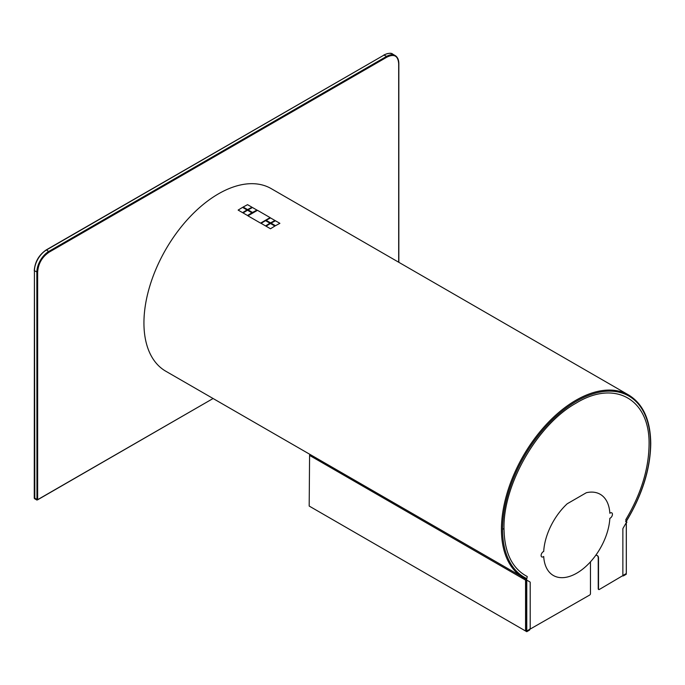 <?xml version="1.0" encoding="UTF-8"?>
<svg xmlns="http://www.w3.org/2000/svg" width="685" height="685" viewBox="0 0 685 685"><rect width="100%" height="100%" fill="white"/><g stroke="black" fill="none" stroke-linecap="round" stroke-linejoin="round"><path stroke-width="1.03" d="M609.847 518.314A46.871 27.058 -60 0 1 576.779 573.157A46.871 27.058 -60 0 1 543.71 556.503A3.134 1.807 -60 0 1 541.116 555.475A3.134 1.807 -60 0 1 543.71 551.459A46.871 27.058 -60 0 1 567.214 503.766L586.343 492.721A46.871 27.058 -60 0 1 609.847 513.27A3.134 1.807 -60 0 1 612.441 514.298A3.134 1.807 -60 0 1 609.847 518.314M626.039 521.182L625.825 519.615C640.963 494.125 648.712 469.174 649.063 444.762C650.082 399.192 614.933 379.207 575.991 403.2C537.425 424.666 503.021 484.552 504.006 528.512C504.357 552.512 512.106 568.524 527.245 576.53L526.851 578.611A0.796 0.651 115.1 0 1 525.943 579.013L165.77 371.21A105.421 60.862 -60 0 1 143.936 322.952A105.421 60.862 -60 0 1 189.951 216.862A105.421 60.862 -60 0 1 271.192 188.615L628.684 395.014A105.421 60.862 -60 0 0 547.443 423.253A105.421 60.862 -60 0 0 501.429 529.351A105.421 60.862 120 0 0 523.263 577.609A105.421 60.862 120 0 0 525.909 578.988A0.856 0.497 120 0 0 525.857 579.013L526.662 579.484A0.856 0.497 120 0 0 526.166 580.452L525.566 580.109L525.566 630.988L309.183 506.061L309.586 455.414A0.856 0.497 -60 0 1 310.022 454.497M525.943 579.013A0.796 0.651 115.1 0 1 525.909 578.988L525.909 630.277A1.139 0.659 120 0 0 526.303 630.851M310.391 506.763L526.774 631.69L529.394 630.174A1.139 0.659 0 0 0 529.719 629.661M525.566 630.662L525.849 580.272M529.959 581.95A1.139 0.659 -60 0 1 530.199 582.464L530.199 628.076A1.139 0.659 -60 0 1 529.394 629.481L526.774 630.988L526.774 580.109L529.959 581.95M626.321 521.961L626.903 522.295A0.856 0.497 120 0 0 626.407 521.893L625.602 521.431M622.785 575.931A1.139 0.659 0 0 0 623.684 575.734L626.296 574.227L625.713 573.884M622.87 528.966A1.139 0.659 -60 0 1 623.11 528.169L626.296 522.646L626.296 573.525L623.684 575.04A1.139 0.659 -60 0 1 622.87 574.578L622.87 528.966M529.334 629.558L526.996 630.911A1.139 0.659 -60 0 1 526.191 630.44L526.191 578.311M597.192 555.509A5.703 3.288 -60 0 1 598.236 558.035L598.236 588.843A1.139 0.659 120 0 0 598.63 589.417M626.321 521.079L626.321 572.634A1.139 0.659 -60 0 1 626.296 572.848M625.765 573.833A1.139 0.659 -60 0 1 625.516 574.03L599.324 589.477A1.139 0.659 -60 0 1 598.519 589.006L598.519 558.198A5.703 3.288 120 0 0 595.693 555.389M590.564 561.726A5.703 3.288 120 0 0 590.461 562.847L590.461 593.664A1.139 0.659 -60 0 1 589.648 595.059L529.616 629.395M34.25 498.175L34.413 270.421C35.012 261.687 38.908 254.94 46.101 250.179L384.174 54.997A17.099 9.873 -60 0 1 392.719 54.149C391.426 52.745 388.481 53.019 383.883 54.971L386.588 56.393L48.926 251.344A17.099 9.873 120 0 0 36.836 272.279L36.956 500.067L213.069 398.524L37.641 499.802L34.413 497.944M398.679 262.218L398.679 63.842C398.148 55.836 394.252 53.593 386.991 57.095L49.329 252.046C42.136 256.807 38.24 263.554 37.641 272.279L37.641 499.802M34.824 498.646L34.413 270.883A17.099 9.873 -60 0 1 46.503 249.948L49.329 252.046M270.455 223.49L274.899 226.05L270.489 228.764L266.045 226.196L270.455 223.49M274.899 226.05L270.489 228.764M275.447 220.775L279.891 223.336L275.481 225.708L271.046 223.147L275.447 220.775M279.891 223.336L275.481 225.708M270.507 217.924L274.95 220.484L270.549 222.865L266.105 220.296L270.507 217.924M242.593 212.65L238.14 210.089L242.55 207.375L246.994 209.944L242.593 212.65M243.141 207.041L247.542 204.661L251.986 207.23L247.576 209.601L243.141 207.041M247.49 210.226L251.926 212.787L247.525 215.501L243.081 212.941L247.49 210.226M248.073 209.884L252.474 207.512L256.926 210.081L252.517 212.453L248.073 209.884M265.523 220.638L269.958 223.199L265.557 225.913L261.113 223.344L265.523 220.638M247.927 215.826L257.474 210.312L270.113 217.607L260.557 223.122L247.927 215.826M626.227 521.242A104.625 60.408 -60 0 0 650.519 443.923A104.625 60.408 120 0 0 576.539 401.213A104.625 60.408 120 0 0 502.559 529.351L504.006 528.512M526.851 578.611A104.625 60.408 -60 0 1 502.559 529.351M525.566 580.109L309.586 455.414M383.771 55.228L46.22 249.922C38.934 254.931 34.944 261.841 34.25 270.652L37.641 272.279M398.679 63.842L398.679 63.371A17.099 9.873 120 0 0 395.134 55.545A17.099 9.873 120 0 0 386.588 56.393L386.991 57.095M626.338 521.336C642.23 494.938 650.365 469.028 650.75 443.597C650.476 420.093 643.121 403.893 628.684 395.014M398.841 262.312L398.841 63.611C398.816 59.758 397.583 57.078 395.134 55.545L392.719 54.149M36.956 500.067L34.533 498.671"/></g></svg>

